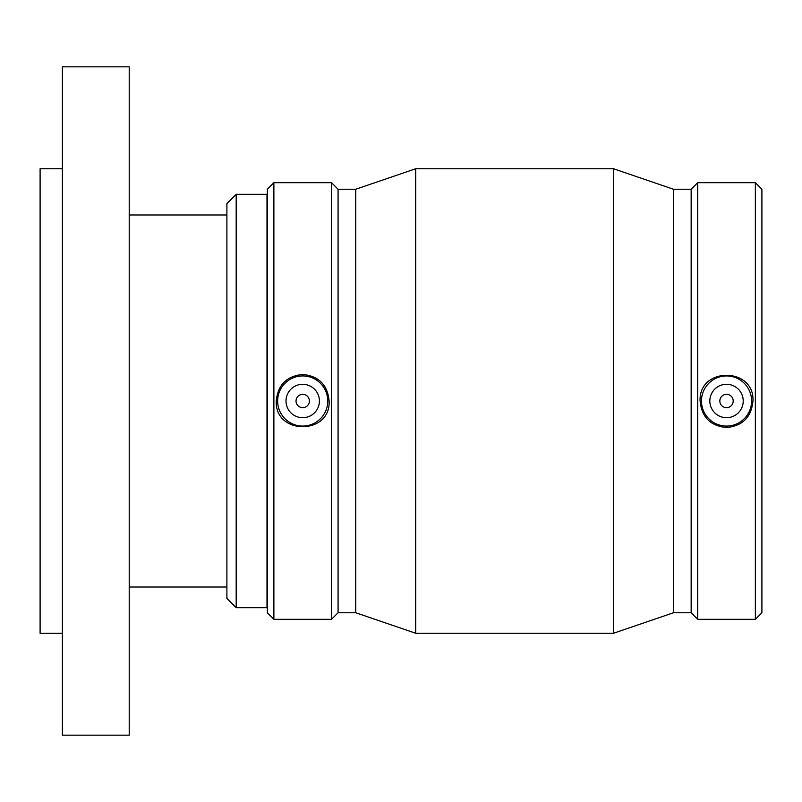 <?xml version="1.0" encoding="UTF-8"?>
<svg xmlns="http://www.w3.org/2000/svg" width="802" height="802" viewBox="0 0 802 802"><rect width="100%" height="100%" fill="white"/><g stroke="black" fill="none" stroke-linecap="round" stroke-linejoin="round"><path stroke-width="1.2" d="M236.189 194.305L226.896 203.588L226.896 598.412L236.189 607.695L236.189 194.305L266.996 194.305L266.996 607.695L236.189 607.695M62.376 168.751L40.1 168.751L40.1 633.249L62.376 633.249M62.376 401L62.376 735.163L129.212 735.163L129.212 66.837L62.376 66.837L62.376 401M719.845 401A6.687 6.687 0 0 1 729.87 395.216A6.687 6.687 0 0 1 729.87 406.784A6.687 6.687 0 0 1 719.845 401M709.82 401A16.712 16.712 0 0 1 734.883 386.534A16.712 16.712 0 0 1 734.883 415.466A16.712 16.712 0 0 1 709.82 401M309.392 401A6.687 6.687 0 0 1 299.367 406.784A6.687 6.687 0 0 1 299.367 395.216A6.687 6.687 0 0 1 309.392 401M319.417 401A16.712 16.712 0 0 1 294.354 415.466A16.712 16.712 0 0 1 294.354 386.534A16.712 16.712 0 0 1 319.417 401M277.642 401A25.062 25.062 0 0 1 302.705 375.938A25.062 25.062 0 0 1 327.767 401A25.062 25.062 0 0 1 302.705 426.062A25.062 25.062 0 0 1 277.642 401M726.532 427.566C710.452 425.962 701.65 417.11 700.096 401C698.412 366.745 754.642 366.745 752.958 401C751.414 417.11 742.602 425.962 726.532 427.566M751.594 401A25.062 25.062 0 0 0 726.532 375.938A25.062 25.062 0 0 0 701.469 401A25.062 25.062 0 0 0 726.532 426.062A25.062 25.062 0 0 0 751.594 401M302.705 374.434C318.775 376.038 327.587 384.89 329.131 401C330.825 435.255 274.585 435.255 276.279 401C277.823 384.89 286.635 376.038 302.705 374.434M273.883 182.686L267.337 189.242L267.337 612.758L273.883 619.314L331.527 619.314L331.527 182.686L273.883 182.686L273.883 619.314M331.527 182.686L338.073 189.242L338.073 612.758L331.527 619.314M338.073 189.242L355.767 189.242L355.767 612.758L415.707 633.249L613.53 633.249L613.53 168.751L415.707 168.751L415.707 633.249M613.53 168.751L673.469 189.242L673.469 612.758L613.53 633.249M673.469 189.242L691.154 189.242L691.154 612.758L697.71 619.314L755.354 619.314L755.354 182.686L697.71 182.686L697.71 619.314M755.354 182.686L761.9 189.242L761.9 612.758L755.354 619.314M129.212 587.024L226.896 587.024M129.212 214.976L226.896 214.976M338.073 612.758L355.767 612.758M355.767 189.242L415.707 168.751M673.469 612.758L691.154 612.758M691.154 189.242L697.71 182.686"/></g></svg>
